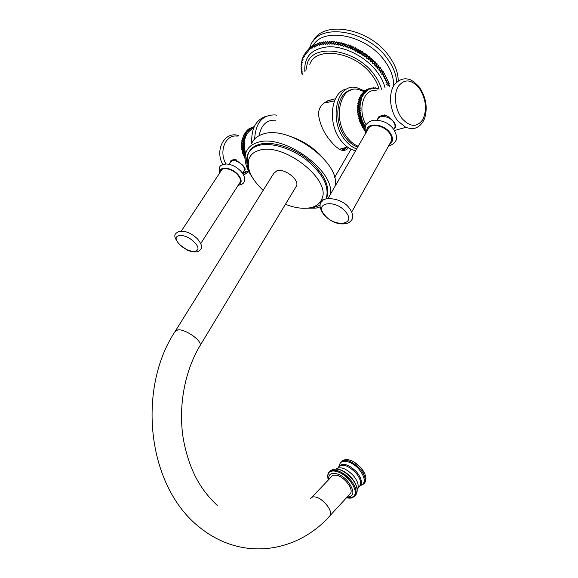 <?xml version="1.0" encoding="UTF-8"?>
<svg xmlns="http://www.w3.org/2000/svg" width="578" height="578" viewBox="0 0 578 578"><rect width="100%" height="100%" fill="white"/><g stroke="black" fill="none" stroke-linecap="round" stroke-linejoin="round"><path stroke-width="0.87" d="M398.184 80.913C398.206 72.691 395.02 64.237 388.611 55.567C369.01 27.867 322.827 19.97 313.103 41.276M309.692 47.873L310.502 45.713C318.326 22.484 366.611 29.384 387.043 58.212C393.076 66.333 396.277 74.302 396.645 82.127M393.56 85.313C393.777 77.279 390.714 68.977 384.356 60.423C365.953 34.658 323.023 26.552 312.922 45.763M304.042 55.242L303.385 56.254L304.512 56.232L303.992 55.127L306.499 51.471M306.383 51.464L305.119 53.4L306.304 53.494L305.899 52.388L307.655 50.17M307.424 50.149L306.152 52.085L307.366 52.237L307.026 51.131L308.912 48.964M308.58 48.906L307.308 50.85L308.536 51.052L308.262 49.961L309.533 48.01L310.278 47.837M309.844 47.75L308.565 49.694L309.815 49.954L309.606 48.87L310.877 46.919L311.744 46.811M311.21 46.673L309.938 48.624L311.195 48.942L311.051 47.866L312.33 45.915L313.305 45.879M312.684 45.691L311.405 47.642L312.676 48.025L312.597 46.962L313.876 45.005L314.967 45.048M314.259 44.809L312.98 46.76L314.251 47.194L314.244 46.146L315.523 44.195L316.715 44.318M315.928 44.015L314.649 45.973L315.92 46.457L317.257 43.48L318.55 43.69M317.683 43.321L316.404 45.286L317.676 45.828L319.085 42.866L320.465 43.169M319.533 42.736L318.254 44.694L319.518 45.294L321 42.353L322.459 42.765M321.462 42.252L320.183 44.217L321.44 44.86L322.986 41.948L324.518 42.461M323.463 41.869L322.192 43.841L323.427 44.535L325.046 41.652L326.649 42.273M325.537 41.602L324.265 43.574L325.486 44.318L327.17 41.471L328.839 42.201M327.683 41.443L326.404 43.415L327.61 44.203L329.359 41.392L331.057 42.223L332.133 41.457L333.275 42.331L334.431 41.63L335.543 42.541L336.764 41.912L337.841 42.866L339.134 42.31L340.175 43.292L340.962 42.693L342.523 43.834L343.939 43.437L344.885 44.477L346.359 44.159L347.255 45.221L348.209 44.781L349.625 46.074L350.622 45.691L351.988 47.028L353.035 46.695L354.328 48.075L355.419 47.808L356.655 49.209L358.338 49.303L358.945 50.445L360.658 50.611L361.199 51.76L362.399 51.673L363.41 53.162L364.639 53.133L365.571 54.635L367.326 55.047L367.673 56.189L369.436 56.673L369.71 57.807L371.004 57.959L371.683 59.483L373.439 60.119L373.569 61.225L375.317 61.933L375.382 63.016L376.697 63.349L377.102 64.852L378.417 65.242L378.727 66.73L380.411 67.633L380.259 68.645L381.567 69.143L381.69 70.581L382.983 71.13L383.019 72.546L384.587 73.623L384.233 74.526L385.757 75.653L385.338 76.52L386.812 77.69L385.627 79.713L385.389 79.229L386.574 77.214M386.328 78.514L387.744 79.728L386.566 81.744L386.357 81.267L387.535 79.251M387.267 80.552L388.56 81.765L387.383 83.781L388.38 81.281M388.076 82.589L389.254 83.781L388.076 85.797L389.102 83.311M388.77 84.612L389.695 85.32M302.923 74.945L301.933 74.092L302.308 72.907M301.832 73.644L302.525 73.11L301.528 72.192L301.94 71M301.456 71.751L302.207 71.26L301.246 70.321L301.687 69.114M301.196 69.88L301.998 69.432L301.073 68.464L301.557 67.25M301.051 68.031L301.904 67.64L301.022 66.643L301.55 65.415M301.022 66.217L301.926 65.87L301.087 64.852L301.658 63.609M301.116 64.433L302.063 64.144L301.268 63.103L301.889 61.846M301.333 62.699L302.316 62.46L301.579 61.398L302.243 60.119M301.665 61.008L302.691 60.82L301.998 59.744L302.72 58.443M302.121 59.361L303.183 59.231L302.547 58.147L303.32 56.817M302.691 57.778L303.79 57.699L303.385 56.254M304.194 54.794L305.35 54.831L305.119 53.4M312.98 46.76L312.597 46.962M314.649 45.973L314.244 46.146M316.404 45.286L315.985 45.438M318.254 44.694L317.813 44.824M320.183 44.217L319.721 44.318M322.192 43.841L321.708 43.921M324.265 43.574L323.767 43.625M326.404 43.415L325.898 43.444M328.08 43.372L328.607 43.372L329.879 41.392M328.607 43.372L329.785 44.203L331.057 42.223M329.785 44.203L331.599 41.428M330.327 43.408L330.862 43.437L332.133 41.457M330.862 43.437L332.01 44.311L333.275 42.331M332.01 44.311L333.882 41.58M332.617 43.56L333.159 43.61L334.431 41.63M333.159 43.61L334.272 44.528L335.543 42.541M334.272 44.528L336.208 41.84M334.944 43.82L335.5 43.899L336.764 41.912M335.5 43.899L336.577 44.853L337.841 42.866M336.577 44.853L338.571 42.208M337.306 44.195L337.87 44.304L339.134 42.31M337.87 44.304L338.91 45.286L340.175 43.292M338.91 45.286L340.962 42.693M339.698 44.679L340.261 44.809L341.526 42.815M340.261 44.809L341.258 45.821L342.523 43.834M341.258 45.821L343.368 43.278M342.104 45.272L342.675 45.431L343.939 43.437M342.675 45.431L343.628 46.471L344.885 44.477M343.628 46.471L345.781 43.979M344.524 45.973L345.095 46.153L346.359 44.159M345.095 46.153L345.998 47.223L347.255 45.221M345.998 47.223L346.952 46.782L348.209 44.781M346.952 46.782L347.523 46.984L348.78 44.99M347.523 46.984L348.368 48.075L349.625 46.074M348.368 48.075L349.372 47.692L350.622 45.691M349.372 47.692L349.943 47.923L351.193 45.922M349.943 47.923L350.738 49.029L351.988 47.028M350.738 49.029L351.785 48.704L353.035 46.695M351.785 48.704L352.349 48.957L353.599 46.948M352.349 48.957L353.086 50.076L354.328 48.075M353.086 50.076L354.177 49.809L355.419 47.808M354.177 49.809L354.733 50.084L355.983 48.082M354.733 50.084L355.412 51.218L356.655 49.209M355.412 51.218L356.539 51.016L357.782 49.007M356.539 51.016L357.096 51.312L358.338 49.303M357.096 51.312L357.703 52.453L358.945 50.445M357.703 52.453L358.873 52.309L360.108 50.293M358.873 52.309L359.415 52.627L360.658 50.611M359.415 52.627L359.964 53.768L361.199 51.76M359.964 53.768L361.163 53.682L362.399 51.673M361.163 53.682L361.698 54.021L362.933 52.013M361.698 54.021L362.182 55.17L363.41 53.162M362.182 55.17L363.403 55.148L364.639 53.133M363.403 55.148L363.93 55.502L365.159 53.494M363.93 55.502L364.342 56.651L365.571 54.635M364.342 56.651L365.592 56.687L366.82 54.672M365.592 56.687L366.098 57.063L367.326 55.047M366.098 57.063L366.452 58.197L367.673 56.189M366.452 58.197L367.724 58.299L368.945 56.283M367.724 58.299L368.215 58.689L369.436 56.673M368.215 58.689L368.489 59.816L369.71 57.807M368.489 59.816L369.776 59.982L371.004 57.959M369.776 59.982L370.252 60.387L371.473 58.371M370.252 60.387L370.462 61.499L371.683 59.483M370.462 61.499L371.762 61.723L372.983 59.7M371.762 61.723L372.218 62.142L373.439 60.119M372.218 62.142L372.355 63.24L373.569 61.225M372.355 63.24L373.67 63.515L374.884 61.499M373.67 63.515L374.103 63.948L375.317 61.933M374.103 63.948L374.168 65.032L375.382 63.016M374.168 65.032L375.483 65.365L376.697 63.349M375.483 65.365L375.902 65.813L377.109 63.79M375.902 65.813L375.895 66.867L377.102 64.852M375.895 66.867L377.21 67.265L378.417 65.242M377.21 67.265L377.6 67.713L378.807 65.697M377.6 67.713L377.528 68.746L378.727 66.73M377.528 68.746L378.843 69.194L380.042 67.178M378.843 69.194L379.211 69.656L380.411 67.633M379.211 69.656L379.06 70.66L380.259 68.645M379.06 70.66L380.367 71.159L381.567 69.143M380.367 71.159L380.714 71.629L381.914 69.606M380.714 71.629L380.497 72.604L381.69 70.581M380.497 72.604L381.791 73.153L382.983 71.13M381.791 73.153L382.109 73.623L383.301 71.607M382.109 73.623L381.827 74.562L383.019 72.546M381.827 74.562L383.106 75.169L384.298 73.146M383.106 75.169L383.395 75.646L384.587 73.623M383.395 75.646L384.233 74.526M383.048 76.542L384.305 77.192L385.49 75.176M384.305 77.192L384.572 77.676L385.757 75.653M384.572 77.676L385.338 76.52M384.153 78.536L385.389 79.229M385.627 79.713L385.143 80.53L386.357 81.267M386.566 81.744L386.017 82.524L387.202 83.297M387.383 83.781L386.776 84.511L387.925 85.327M389.29 86.7L389.818 85.79M305.87 70.4L307.417 62.836C313.991 42.967 355.723 49.246 373.699 73.984C377.586 79.034 380.187 84.121 381.487 89.243M379.052 89.359C377.868 84.439 375.404 79.554 371.654 74.685C354.849 51.623 315.935 45.763 309.786 64.346M348.512 147.737C346.287 150.417 343.592 151.089 340.428 149.738C337.509 148.271 334.503 145.678 331.411 141.957C324.41 134.175 320.089 125.029 318.464 114.523C318.586 105.962 324.215 100.731 335.341 98.845M291.225 136.697C302.395 140.591 312.134 146.754 320.436 155.186M335.038 186.297C341.381 162.815 288.14 124.06 262.499 134.291C257 136.112 253.345 139.284 251.524 143.806M252.066 176.94C245.657 167.541 243.692 159.232 246.177 152.021C247.962 147.527 251.596 144.406 257.094 142.636C282.693 132.637 336.324 171.507 330.125 194.786M320.111 206.888L316.058 208.109L302.164 208.253M249.328 151.494C251.249 148.214 254.399 145.887 258.778 144.507C270.822 140.729 291.326 146.602 306.875 158.589C323.196 172.244 329.937 184.881 327.097 196.498L325.913 199.049M248.403 153.408C247.131 156.761 247.037 160.561 248.121 164.809M249.739 172.063C246.524 165.424 245.838 159.571 247.687 154.514C249.371 150.251 252.832 147.289 258.055 145.627C270.099 141.863 290.618 147.751 306.181 159.738C322.517 173.393 329.272 186.022 326.44 197.633L325.855 199.063M320.154 205.147L313.876 207.516L307.467 208.167M263.171 190.364C251.033 178.898 246.315 168.35 249.031 158.712C250.592 154.745 253.814 152.007 258.684 150.49C282.534 141.487 331.418 179.303 321.982 198.644C320.212 203.377 316.368 206.397 310.451 207.712C303.226 209.12 294.888 207.964 285.438 204.265M295.763 187.156L296.557 185.856C299.455 179.758 284.549 168.169 276.985 170.72L273.77 173.378L175.618 330.652M311.737 497.355L331.107 477.096C331.888 475.622 333.354 474.979 335.5 475.145C342.935 475.427 353.657 488.287 350.622 493.28L349.293 494.725M342.964 150.439L346.995 147.188M327.675 100.825L333.622 101.143M345.666 147.556L341.677 150.201M324.381 102.768L332.249 101.591M347.306 88.868C330.37 90.905 326.801 125.014 342.053 141.892C345.984 146.501 350.268 149.413 354.921 150.62L355.586 150.771M356.612 148.987C352.688 147.484 349.076 144.775 345.767 140.851C328.109 121.351 336.403 82.488 356.59 87.589L364.48 90.883M357.746 147.029C353.772 145.75 350.109 143.127 346.757 139.161C333.08 123.894 335.666 93.174 350.658 90.204M358.194 146.263C354.596 144.854 351.287 142.347 348.252 138.734C331.938 120.65 339.633 84.684 358.317 89.467L364.039 91.57M365.202 130.823L364.4 130.353L364.328 129.226L363.201 128.605L363.194 127.492L362.081 126.741L362.153 125.65L361.344 125.339L361.207 123.714L360.166 122.724L360.376 121.698L359.386 120.592L359.661 119.617L358.895 119.025L359.061 117.493L358.187 116.192L358.591 115.333L357.789 113.953L358.252 113.165L357.58 112.334L358.049 110.998L357.421 110.102L357.977 108.859L357.414 107.291L358.035 106.749L357.507 105.745L358.237 104.705L357.768 103.65L358.562 102.725L358.288 101.092L359.025 100.839L358.851 99.206L361.929 98.303L361.647 97.169L359.335 97.92L359.538 97.436L362.637 96.627L362.42 95.486L360.108 96.244L360.347 95.796L363.461 95.088L363.316 93.947L360.997 94.698L363.584 93.542L364.393 93.679L364.321 92.552L362.001 93.311L364.617 92.191L365.426 92.429L365.419 91.324L363.107 92.083L365.744 91.006L366.546 91.346L366.611 90.262L364.646 90.76L366.965 89.995L367.752 90.428L367.89 89.373L365.578 90.139L368.258 89.164L369.031 89.684L369.241 88.68L366.922 89.438L369.624 88.513L370.375 89.12L370.65 88.167L368.331 88.933M359.595 98.968L359.335 97.92M360.289 97.198L360.108 96.244M361.106 95.551L360.997 94.698M362.052 94.041L362.001 93.311M363.107 92.69L363.107 92.083M364.27 91.49L364.299 91.021M378.648 88.651L377.456 88.745M370.65 88.167L371.777 88.745L372.109 87.849L373.215 88.557L373.605 87.719L374.681 88.55L375.563 87.842L376.17 88.73L377.102 88.152L377.665 89.099L378.214 88.499M369.624 88.513L369.241 88.68M368.258 89.164L367.89 89.373M364.617 92.191L364.321 92.552M363.584 93.542L363.316 93.947M362.659 95.045L362.42 95.486M361.85 96.685L361.647 97.169M361.163 98.462L360.997 98.983L358.678 99.727M365.368 126.777L364.711 126.604L364.472 124.971L363.396 124.097L363.533 123.027L362.493 122.037L362.695 121.004L361.915 120.506L361.98 118.924L361.214 118.331L361.38 116.792L360.506 115.484L360.91 114.625L360.202 113.873L360.571 112.45L359.899 111.619L360.361 110.282L359.74 109.387L360.289 108.129L359.733 106.569L360.354 106.02L359.827 105.015L360.549 103.968L360.181 102.342L360.882 101.988L360.47 100.897L361.344 100.095L360.997 98.983M366.177 124.884C356.901 109.748 363.829 87.531 376.444 90.883M365.18 130.7L364.754 130.816M365.108 130.151L364.4 130.353M365.058 129.017L364.328 129.226M365.065 128.663L363.526 129.111M365.115 128.056L363.201 128.605M365.339 126.871L363.194 127.492M364.711 126.604L362.384 127.276M364.407 126.069L362.081 126.741M364.472 124.971L362.153 125.65M363.663 124.66L361.344 125.339M363.396 124.097L361.069 124.776M363.533 123.027L361.207 123.714M362.731 122.623L360.412 123.302M362.493 122.037L360.166 122.724M362.695 121.004L360.376 121.698M361.915 120.506L359.588 121.199M361.705 119.899L359.386 120.592M361.98 118.924L359.661 119.617M361.214 118.331L358.895 119.025M361.04 117.717L358.721 118.411M361.38 116.792L359.061 117.493M360.643 116.113L358.324 116.814M360.506 115.484L358.187 116.192M360.91 114.625L358.591 115.333M360.202 113.873L357.883 114.581M360.108 113.245L357.789 113.953M360.571 112.45L358.252 113.165M359.899 111.619L357.58 112.334M359.841 110.998L357.522 111.713M360.361 110.282L358.049 110.998M359.74 109.387L357.421 110.102M359.718 108.765L357.399 109.488M360.289 108.129L357.977 108.859M359.711 107.176L357.392 107.905M359.733 106.569L357.414 107.291M360.354 106.02L358.035 106.749M359.827 105.015L357.507 105.745M359.884 104.423L357.565 105.153M360.549 103.968L358.237 104.705M360.08 102.913L357.768 103.65M360.181 102.342L357.861 103.079M360.882 101.988L358.562 102.725M360.47 100.897L358.158 101.641M360.607 100.355L358.288 101.092M361.344 100.095L359.025 100.839M372.109 87.849L371.163 88.159M373.605 87.719L372.723 88.015M375.129 87.791L374.298 88.058M376.668 88.044L375.881 88.304M386.696 115.737L382.795 115.376L384.428 114.892C388.048 116.156 391.06 118.382 393.474 121.568C395.193 123.685 395.93 125.477 395.677 126.95L394.471 128.251M395.569 125.173L394.976 127.066M394.904 128.128L395.525 127.348M378.85 117.767L380.627 116.019L379.002 116.503L377.853 119.147M382.795 115.376L380.627 116.019M378.359 117.385L378.091 117.977M377.463 119.906L377.882 118.346M377.355 120.101L377.759 119.393C379.096 114.48 389.521 116.091 393.459 121.886C394.919 123.952 395.381 125.859 394.832 127.601L393.777 129.486M327.95 198.55L367.89 129.494C369.66 122.847 384.023 125.151 389.485 133.092C391.501 135.909 392.151 138.496 391.429 140.844L351.749 211.967M275.72 120.217C266.776 119.668 261.234 124.826 259.103 135.686M254.638 138.966C255.678 122.652 262.535 114.646 275.2 114.943L276.848 115.246M251.777 143.207C251.112 128.569 255.96 119.567 266.335 116.214M245.636 153.683C242.442 141.14 245.108 132.608 253.634 128.092M254.277 126.611L253.814 127.514L253.085 127.008L252.492 128.056L251.379 127.825L251.235 128.749L250.122 128.641L250.05 129.595L248.945 129.609L248.937 130.585L248.157 130.404L247.919 131.719L246.871 131.979L247.001 132.976L245.982 133.366L246.177 134.356L245.209 134.862L245.477 135.844L244.559 136.466L244.884 137.427L244.162 137.68L244.415 139.103L243.627 139.941L244.075 140.844L243.36 141.783L243.865 142.65L243.222 143.684L243.779 144.5L243.23 145.613L243.829 146.379L243.316 147.014L244.01 148.271L243.634 149.521L244.321 150.164L243.916 150.93L244.754 152.043L244.415 152.859L245.318 153.885L245.296 155.309M245.982 133.366L244.219 133.937L244.386 134.768M244.219 133.937L246.221 132.962M247.138 131.618L245.375 132.196L245.202 133.294M248.157 130.404L246.394 130.982L246.134 131.943M249.27 129.328L247.507 129.906L247.182 130.722M250.469 128.395L248.706 128.981L248.33 129.638M251.741 127.622L249.573 128.692M253.085 127.008L250.903 127.904M252.319 127.254L254.089 126.669M245.108 159.318L245.086 158.827M244.725 136.011L242.796 137.037L243.121 137.998L242.399 138.243L242.652 139.666L241.965 139.999L242.312 141.408L241.597 142.34L242.103 143.207L241.459 144.233L242.016 145.049L241.452 145.62L242.066 146.92L241.604 148.113L242.247 148.813L241.871 150.063L242.558 150.699L242.276 152.007L242.991 152.578L242.652 153.394L243.555 154.42L243.468 155.8L244.234 156.212L244.248 157.621L245.021 157.953L244.877 158.892M245.419 134.428L243.656 134.999L243.692 136.343M243.446 135.433L245.209 134.862M242.796 137.037L244.559 136.466M243.121 137.998L244.884 137.427M242.399 138.243L244.162 137.68M242.269 138.727L244.024 138.164M242.652 139.666L244.415 139.103M241.965 139.999L243.728 139.435M241.864 140.505L243.627 139.941M242.312 141.408L244.075 140.844M241.662 141.82L243.417 141.263M241.597 142.34L243.36 141.783M242.103 143.207L243.865 142.65M241.488 143.698L243.251 143.149M241.459 144.233L243.222 143.684M242.016 145.049L243.779 144.5M241.452 145.62L243.215 145.071M241.467 146.162L243.23 145.613M242.066 146.92L243.829 146.379M241.553 147.563L243.316 147.014M241.604 148.113L243.367 147.563M242.247 148.813L244.01 148.271M241.785 149.514L243.548 148.972M241.871 150.063L243.634 149.521M242.558 150.699L244.321 150.164M242.153 151.465L243.916 150.93M242.276 152.007L244.046 151.472M242.991 152.578L244.754 152.043M242.652 153.394L244.415 152.859M242.811 153.921L244.573 153.394M243.555 154.42L245.318 153.885M243.273 155.28L245.036 154.752M243.468 155.8L245.238 155.272M244.234 156.212L245.209 155.923M244.017 157.115L245.123 156.79M244.248 157.621L245.094 157.368M250.939 127.745L252.702 127.167M249.617 128.403L251.379 127.825M248.359 129.219L250.122 128.641M247.182 130.195L248.945 129.609M246.098 131.307L247.861 130.729M245.108 132.557L246.871 131.979M230.333 162.259L231.077 160.409L234.906 159.275L242.384 164.918C244.357 166.941 245.274 168.523 245.13 169.65L245.014 169.91M237.24 136.17C225.666 133.995 218.477 151.284 225.955 163.971M231.272 161.11L232.219 160.07M233.75 159.615L236.395 159.904M230.998 160.518L230.6 161.775M244.971 168.4L244.386 169.881M244.299 170.228L244.913 170.055M248.099 171.066L242.825 173.776M229.011 164.268L230.398 162.158C233.129 159.42 237.146 160.424 242.449 165.156C244.147 167.179 244.747 168.921 244.241 170.38L242.435 173.19M181.355 231.041L221.186 170.712C222.53 166.457 232.768 169.029 237.746 174.946C240.094 177.699 240.932 180.061 240.267 182.034L200.754 243.511M304.888 71.91C303.703 56.788 311.672 48.393 328.781 46.746C345.023 46.283 365.592 56.854 376.791 71.448C381.003 76.961 383.778 82.502 385.107 88.058M199.591 346.403L200.176 345.434C202.17 340.724 185.105 328.781 177.829 329.857L174.997 331.642C137.506 388.069 146.155 485.542 199.793 527.483C244.147 563.102 299.382 550.899 330.19 515.453L328.875 516.862M310.393 498.756C311.137 497.311 312.582 496.704 314.728 496.928C322.134 497.412 333.101 510.555 330.19 515.453L350.622 493.28M347.089 497.109C354.567 496.358 354.813 491.105 347.826 481.351C339.676 471.626 327.083 470.55 328.882 479.422M346.54 497.709C349.322 498.446 351.525 498.279 353.165 497.217C356.85 493.655 355.6 487.969 349.43 480.152C340.941 470.044 327.61 467.775 327.748 476.12L327.921 478.389M328.311 480.022L327.748 476.12L328.347 473.339C330.211 467.06 342.4 470.355 350.131 479.494C355.557 486.156 357.255 491.531 355.232 495.628L355.289 495.563C357.283 491.459 355.571 486.091 350.167 479.465C340.796 470.275 333.679 467.92 328.817 472.378M350.709 497.911L355.232 495.628L353.165 497.217L346.598 497.651M350.962 497.875L355.289 495.563C355.701 495.91 357.637 490.917 357.117 490.289C357.023 486.517 355.102 482.428 351.366 478.02C343.975 470.449 337.617 467.703 332.299 469.777L330.363 470.846M357.074 489.32C356.684 485.737 354.791 481.958 351.388 477.97C346.273 472.436 341.165 469.43 336.049 468.96M336.114 468.968C341.179 469.257 346.309 472.19 351.489 477.775C354.957 481.85 356.814 485.686 357.067 489.27M357.139 489.349L357.818 488.208C358.88 484.718 357.349 480.477 353.23 475.484C346.143 468.39 340.384 466.215 335.955 468.96M338.087 467.378C341.952 463.274 347.84 465.059 355.752 472.725C359.942 477.818 361.387 482.081 360.087 485.498L357.096 489.523M358.678 487.088L360.824 484.776C362.211 481.358 360.78 477.06 356.539 471.886C349.025 464.502 343.209 462.581 339.105 466.106M359.263 486.387L360.824 484.776L362.485 484.732C365.657 481.387 364.523 476.286 359.097 469.423C351.67 460.594 339.842 458.47 339.481 465.637L340.088 463.354C344.091 458.116 350.694 459.893 359.899 468.671C364.79 474.675 366.279 479.552 364.371 483.309C365.325 482.218 365.838 480.549 365.903 478.309C365.686 474.957 363.967 471.388 360.759 467.616C354.336 461.006 348.65 458.506 343.715 460.131L341.93 461.078M359.892 485.708L362.485 484.732L364.371 483.309L360.152 485.426M419.151 88.044C411.218 79.085 404.203 78.63 398.09 86.686C393.315 94.792 395.215 109.957 402.071 118.598C410.257 127.319 417.244 127.536 423.024 119.256C427.25 109.126 425.964 98.722 419.151 88.044M389.399 144.478C393.3 141.928 393.553 138.084 390.164 132.933C383.467 123.15 365.708 122.182 366.755 131.452M345.767 211.967C335.356 198.781 313.334 202.524 324.735 215.139C334.727 227.768 356.792 224.849 345.767 211.967M243.605 172.309L242.637 172.873M238.757 184.382C242.117 182.691 241.936 179.512 238.23 174.838C232.074 167.476 219.387 165.611 220.276 172.085M194.511 242.399C184.49 231.742 169.072 234.206 179.729 244.487C189.418 254.775 204.98 252.853 194.511 242.399M327.097 196.498L326.44 197.633M316.52 205.349C320.898 201.895 322.719 199.663 321.982 198.644M296.557 185.856L200.176 345.434C184.563 371.192 178.06 406.804 183.313 438.94C189.483 471.966 201.715 490.975 217.639 505.75M364.783 473.83L360.773 467.58M360.715 467.515L353.642 461.743M334.532 177.605L351.063 149.196M347.515 147.05L339.467 149.247M354.921 150.62L355.81 150.381M405.756 127.377L394.449 130.505M395.352 126.286L395.012 126.893M419.101 86.779C414.505 82.04 411.001 79.526 408.603 79.251C403.538 77.929 398.827 79.706 394.463 84.598C388.076 93.39 389.709 111.027 397.996 121.178L405.908 127.442C409.889 128.576 412.873 128.851 414.838 128.265C419.382 126.777 422.67 123.403 424.7 118.15C427.778 107.566 426.008 97.241 419.397 87.17M393.38 128.945C388.864 122.991 382.333 120.079 373.771 120.21C366.416 121.835 363.764 126.127 365.816 133.077M393.741 129.443C396.725 134.869 397.404 138.648 395.778 140.772C395.049 142.896 392.635 144.63 388.56 145.988M348.96 207.632C341.165 197.387 323.666 197.112 322.546 200.913C318.767 203.405 319.273 208.131 324.07 215.103C332.083 222.848 340.095 225.492 348.115 223.029C352.985 220.196 354.935 216.374 349.466 208.246M244.79 169.231L244.393 169.853M248.497 170.958L242.868 172.519M248.843 171.644L243.591 175.134M238.808 135.657C224.813 130.556 214.38 149.731 222.79 164.586M240.99 171.377C236.416 166.71 231.453 164.239 226.092 163.971C220.558 165.366 218.282 165.149 219.633 173.068M241.25 171.68C244.581 175.82 245.477 179.317 243.952 182.186C243.403 183.688 241.481 184.722 238.179 185.285M197.293 238.707C191.123 232.912 184.989 230.485 178.891 231.424C175.459 233.743 171.536 234.415 179.382 244.472L186.947 249.841C189.729 251.611 196.166 252.514 198.297 251.401C201.173 249.125 204.511 247.94 197.618 239.039"/></g></svg>
